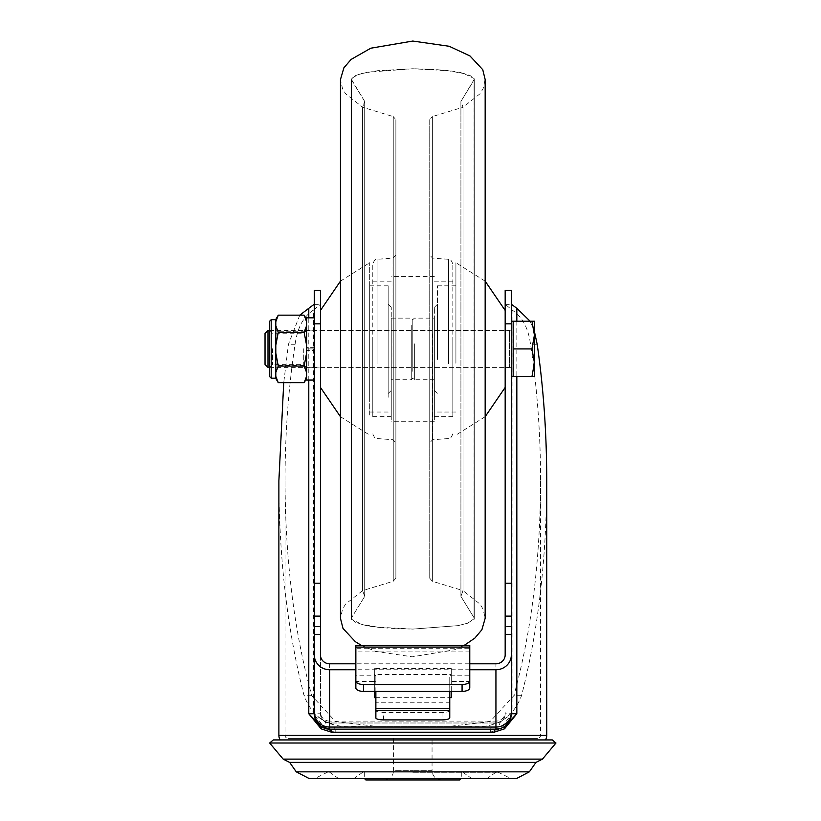 <?xml version="1.0" encoding="UTF-8"?>
<svg xmlns="http://www.w3.org/2000/svg" width="821" height="821" viewBox="0 0 821 821"><rect width="100%" height="100%" fill="white"/><g stroke="black" fill="none" stroke-linecap="round" stroke-linejoin="round"><path stroke-width="0.62" stroke-dasharray="4.11 3.08" d="M511.329 348.925L511.329 329.991L511.329 348.925M505.172 348.925L505.172 329.991L505.172 348.925M320.447 348.925L320.447 329.991L320.447 348.925M314.289 350.475L314.289 317.83L314.289 380.02L314.289 350.475L306.592 350.475L306.592 317.83M365.858 779.95L459.76 779.95M289.659 762.401L535.959 762.401M412.809 772.253L498.244 772.253L412.809 772.253M308.881 778.411L516.737 778.411M432.051 738.387L393.567 738.387L432.051 738.387L432.051 770.714L412.809 770.714L432.051 770.714C432.595 776.327 435.674 779.406 441.288 779.95M393.567 738.387L393.567 770.714L412.809 770.714L393.567 770.714C393.023 776.327 389.944 779.406 384.331 779.95L412.809 779.95M273.321 739.926L552.297 739.926M269.647 743.005L555.971 743.005M505.172 654.881L505.172 304.232L512.047 310.03C522.105 316.352 528.262 327.774 530.52 344.276C537.191 387.933 540.536 433.447 540.577 480.798L540.577 735.308A3.079 3.079 0 0 1 537.498 738.387L288.12 738.387L537.498 738.387M320.447 654.881L320.447 713.757L313.571 713.757L324.357 721.3L329.683 722.993L495.935 722.993L329.683 722.993A9.236 5.603 -90 0 1 335.286 732.229L325.342 728.843L313.571 713.757L313.571 310.03C303.534 316.311 297.376 327.723 295.098 344.276C288.428 387.933 285.082 433.447 285.041 480.798L285.041 735.308A3.079 3.079 0 0 0 288.12 738.387M285.041 480.798C285.318 560.527 294.236 632.16 311.775 695.685L335.522 721.577L373.627 726.072L356.714 726.072C330.504 729.038 312.965 718.909 304.098 695.685C287.524 631.287 279.119 559.655 278.883 480.798M540.577 480.798C540.3 560.527 531.382 632.16 513.843 695.685L490.096 721.577L451.991 726.072L373.627 726.072M329.683 729.151L495.935 729.151M299.798 315.151L288.438 344.276L283.727 382.699M530.13 321.216L534.42 331.51M280.125 739.926L545.493 739.926L280.125 739.926M313.571 310.03L320.436 304.355L320.447 290.429M314.289 634.387L314.289 290.429M320.447 626.485L320.447 616.13L320.447 626.639L314.289 626.485L314.289 616.222L320.447 616.222M469.766 669.751L355.852 669.751M469.766 681.492L469.766 675.19L451.293 675.19A1.539 0.883 180 0 0 449.754 676.073L449.754 682.374A1.539 0.883 0 0 1 451.293 681.492L469.766 681.492L469.766 663.809L355.852 663.809L355.852 681.492L355.852 648.241L469.766 648.241L469.766 645.46M505.172 616.222L505.172 626.639L505.172 616.222L511.329 616.13L511.329 626.639L511.329 616.222M314.289 626.485L314.289 616.222M511.329 634.387L511.329 290.429M546.735 480.798C546.499 559.655 538.094 631.287 521.52 695.685C512.653 718.909 495.114 729.038 468.904 726.072L356.714 726.072M505.172 304.232L505.172 290.429M451.293 691.395L451.293 674.534L374.325 674.534L374.325 691.395M375.864 697.645L449.754 697.645M468.904 726.072L451.991 726.072M500.594 728.432L504.823 726.328A15.394 15.394 0 0 0 511.329 713.757A15.394 15.394 0 0 1 504.823 726.328M320.447 304.232L320.447 713.757A9.236 9.236 0 0 0 324.357 721.3A9.236 5.624 -54.7 0 1 325.342 728.843M512.047 310.03L512.047 713.757L505.172 713.757A9.236 9.236 0 0 1 501.262 721.3A9.236 9.236 0 0 0 505.172 713.757A9.236 9.236 0 0 1 495.935 722.993L501.262 721.3L512.047 713.757L500.276 728.843L490.332 732.229L335.286 732.229M375.864 691.693L449.754 691.693M451.293 697.645L451.293 668.592L374.325 668.592L374.325 697.645M329.683 722.993A9.236 9.236 0 0 1 320.447 713.757A9.236 9.236 0 0 0 329.683 722.993L329.683 721.105L495.935 721.105L495.935 663.809M505.172 713.757A9.236 9.236 0 0 1 495.935 722.993A9.236 5.603 -90 0 0 490.332 732.229M501.262 721.3A9.236 5.624 -125.3 0 0 500.174 728.555A9.236 5.624 -125.3 0 0 500.276 728.843M374.325 668.592L374.325 674.534M451.293 668.592L451.293 674.534M449.754 717.893L449.754 710.463A7.697 1.991 0 0 1 442.057 712.454L383.561 712.454A7.697 1.991 0 0 1 375.864 710.463L375.864 676.073A1.539 0.883 180 0 0 374.325 675.19L355.852 675.19M449.754 710.463L449.754 702.807L375.864 702.807M469.766 675.19L469.766 648.241M449.754 702.807L449.754 676.073M374.325 675.19L374.325 681.492L355.852 681.492M374.325 681.492A1.539 0.883 0 0 1 375.864 682.374L375.864 691.395M449.754 682.374L449.754 691.395M469.766 687.947L469.766 651.915L355.852 651.915L355.852 687.947M375.864 682.374L375.864 676.073M375.864 710.463L375.864 717.893M355.852 645.46L355.852 648.241M429.742 578.22L432.369 581.268L463.023 590.607L460.909 596.395L463.023 590.607L480.069 604.133L483.097 609.192L485.16 618.316L485.16 79.534L483.097 88.658L480.069 93.717L463.023 107.243L463.023 590.607L463.023 107.243L463.023 590.607L463.023 107.243L460.909 101.455L460.909 596.395L460.909 101.455L460.909 596.395L460.909 101.455L474.066 80.058L474.066 617.792L474.292 79.247L474.292 618.603L474.292 79.247L474.107 619.342L474.107 78.508L474.107 619.342L474.107 78.508L463.619 73.449C455.552 70.863 438.619 69.292 412.809 68.759L367.675 72.207L357.73 74.721L351.511 78.508L351.511 619.342L351.326 79.247L351.326 618.603L351.511 619.342L361.999 624.401C370.066 626.987 386.999 628.558 412.809 629.091L457.944 625.643L467.888 623.129L474.292 618.603L474.292 79.247L460.909 101.455L463.023 107.243L432.369 116.582L432.369 581.268L432.369 116.582L429.742 119.63L429.742 578.22L429.742 119.63M395.876 578.22L393.249 581.268L362.595 590.607L345.549 604.133L342.521 609.192L340.458 618.316L340.458 79.534L342.521 88.658L345.549 93.717L362.595 107.243L362.595 590.607L362.595 107.243L362.595 590.607L362.595 107.243L364.709 101.455L364.709 596.395L364.709 101.455L364.709 596.395L364.709 101.455L351.552 80.058L351.552 617.792L351.326 79.247L351.326 618.603L351.326 79.247L355.349 75.655L361.517 73.572L377.65 70.688L412.809 68.759L447.968 70.688L464.101 73.572L470.269 75.655L474.292 79.247L474.292 618.603L467.703 623.201L457.944 625.643L412.809 629.091L377.65 627.162L361.517 624.278L355.349 622.195L351.326 618.603L351.326 79.247L364.709 101.455L362.595 107.243L393.249 116.582L393.249 581.268L393.249 116.582L395.876 119.63L395.876 578.22L395.876 119.63M429.742 333.336L429.742 442.817L429.742 333.336M452.833 363.036L452.833 263.921L452.833 363.036M434.36 337.677L434.36 416.658L434.36 337.677M452.833 337.677L452.833 416.658L452.833 337.677M391.258 336.908L391.258 421.276L391.258 336.908M434.36 336.908L434.36 421.276L434.36 336.908M372.785 337.677L372.785 416.658L372.785 337.677M391.258 337.677L391.258 416.658L391.258 337.677M372.785 363.036L372.785 263.921L372.785 363.036M395.876 333.336L395.876 442.817L395.876 333.336M412.809 371.328L412.809 319.677L412.809 371.328M411.27 325.342L411.27 379.713L411.27 325.342M391.258 380.77L391.258 307.362L391.258 380.77M388.179 383.12L388.179 304.283L388.179 383.12M391.258 372.508L391.258 318.138L391.258 372.508M412.809 334.773L412.809 367.398L412.809 334.773M320.447 334.773L320.447 367.398L320.447 334.773M320.447 378.409L320.447 310.441L320.447 378.409M369.707 414.964L369.707 262.72L369.707 414.964M369.707 397.272L369.707 285.811L369.707 397.272M388.179 397.272L388.179 285.811L388.179 397.272M412.809 353.779L412.809 319.677L412.809 353.779M414.348 343.814L414.348 379.713L414.348 343.814M434.36 355.821L434.36 307.362L434.36 355.821M437.439 356.335L437.439 304.283L437.439 356.335M434.36 354.036L434.36 318.138L434.36 354.036M412.809 345.857L412.809 367.398L412.809 345.857M505.172 345.857L505.172 367.398L505.172 345.857M505.172 355.319L505.172 310.441L505.172 355.319M455.912 363.241L455.912 262.72L455.912 363.241M455.912 359.403L455.912 285.811L455.912 359.403M437.439 359.403L437.439 285.811L437.439 359.403M269.647 367.398L509.482 367.398A1.847 1.847 0 0 1 511.329 369.245L511.329 328.605L511.329 369.245M269.647 330.453L509.482 330.453A1.847 1.847 0 0 0 511.329 328.605M511.329 376.634L511.329 321.216L511.329 376.634M531.946 321.216L534.42 321.216L534.42 335.071L531.946 321.216L513.176 321.216L513.176 376.634L513.176 335.071L513.176 376.634L531.946 376.634L534.42 362.779L534.42 376.634L531.946 376.634M267.995 367.398L267.995 330.453M265.029 364.432L265.029 333.418M534.42 335.071L534.42 362.779L531.946 348.925L534.42 335.071M513.176 348.925L531.946 348.925M269.647 348.761L269.647 367.469L269.647 348.761M272.49 348.781L272.49 364.627L272.49 348.781M303.739 348.781L303.739 364.627L303.739 348.781M306.592 348.761L306.592 367.469L306.592 348.761M269.647 321.216L269.647 376.634M275.805 378.43L275.805 319.42M306.592 376.1L306.592 319.42L306.592 325.383L304.129 331.776L306.592 344.758L306.592 352.558L304.129 365.54L306.592 372.139L306.592 376.1L304.129 382.699M304.129 315.151L306.592 321.545M275.805 344.758L278.268 331.776L304.129 331.776M278.268 331.776L275.805 325.383M275.805 321.545L278.268 315.151M275.805 372.139L278.268 365.54L304.129 365.54M278.268 365.54L275.805 352.558M278.268 382.699L275.805 376.1M306.592 372.139L306.592 352.558M306.592 344.758L306.592 325.383M306.592 380.02L306.592 350.475M314.289 347.365L314.289 348.925L306.592 348.925L306.592 367.705L306.592 330.145L306.592 348.925L314.289 348.925L314.289 367.705L314.289 330.145L314.289 347.365L306.592 347.365M412.809 778.411L461.299 778.411L412.809 778.411M542.445 759.117L283.173 759.117M529.35 771.843L296.268 771.843M540.577 735.308L285.041 735.308L540.577 735.308M516.83 321.216L516.83 376.634M308.788 380.02L308.788 317.83M546.735 735.308L278.883 735.308M320.447 290.726L314.289 290.726M314.269 304.355L320.436 304.355M295.098 344.276L288.438 344.276M311.775 695.685L304.098 695.685M511.329 626.485L505.172 626.485M511.329 290.726L505.172 290.726M505.182 304.355L511.35 304.355M537.18 344.276L530.52 344.276M521.52 695.685L513.843 695.685M329.683 663.809L329.683 721.105A9.236 8.918 0 0 1 320.447 712.187M324.357 721.3A9.236 9.236 0 0 1 320.447 713.757M495.935 722.993L495.935 721.105A9.236 8.918 0 0 0 505.172 712.187M383.561 719.894L383.561 712.454M442.057 712.454L442.057 719.894M451.293 681.492L451.293 675.19M432.585 333.849L432.585 439.748L432.585 333.849M448.564 363.806L448.564 259.313L448.564 363.806M377.055 363.806L377.055 259.313L377.055 363.806M393.033 364.001L393.033 258.102L393.033 364.001M509.482 330.453L509.482 367.398L509.482 330.453M271.187 378.173L271.187 319.677M505.172 329.991L511.329 329.991M314.289 329.991L320.447 329.991M495.935 772.253L487.222 778.411M462.839 772.253L471.552 778.411M498.244 772.253L510.559 778.411M461.299 772.253L461.299 778.411M505.172 626.639L511.329 626.639M314.289 626.639L320.447 626.639M364.319 772.253L364.319 778.411M327.374 772.253L315.059 778.411M362.779 772.253L354.067 778.411M329.683 772.253L338.396 778.411M314.289 367.859L320.447 367.859M505.172 367.859L511.329 367.859M362.595 590.607L364.709 596.395L351.552 617.792L364.709 596.395L362.595 590.607M460.909 596.395L474.066 617.792L460.909 596.395M361.507 645.46L375.926 651.422L412.234 656.8L454.382 649.811L464.101 645.46M452.833 433.929C451.098 438.004 449.672 439.533 448.564 438.537L432.585 439.748L429.742 442.817M452.833 263.921C451.098 259.846 449.672 258.317 448.564 259.313L432.585 258.102L429.742 255.033M452.833 416.658L434.36 416.658M434.36 421.276L391.258 421.276M391.258 416.658L372.785 416.658M395.876 255.033L393.033 258.102L377.055 259.313C375.946 258.317 374.52 259.846 372.785 263.921M372.785 433.929C374.52 438.004 375.946 439.533 377.055 438.537L393.033 439.748L395.876 442.817M391.258 281.193L372.785 281.193M434.36 276.574L391.258 276.574M452.833 281.193L434.36 281.193M434.36 379.713L414.348 379.713L412.809 378.173L411.27 379.713L391.258 379.713M391.258 390.488L388.179 393.567M320.447 330.453L505.172 330.453M340.458 416.699L369.707 435.13M369.707 412.039L388.179 412.039M369.707 285.811L388.179 285.811M340.458 281.151L369.707 262.72M320.447 367.398L505.172 367.398M391.258 318.138L411.27 318.138L412.809 319.677L414.348 318.138L434.36 318.138M391.258 307.362L388.179 304.283M434.36 307.362L437.439 304.283M485.16 281.151L455.912 262.72M455.912 285.811L437.439 285.811M455.912 412.039L437.439 412.039M485.16 416.699L455.912 435.13M434.36 390.488L437.439 393.567M306.592 367.469L303.739 364.627L272.49 364.627L269.647 367.469M269.647 330.37L272.49 333.223L303.739 333.223L306.592 330.37M314.289 330.145L306.592 330.145M314.289 367.705L306.592 367.705"/><path stroke-width="1.23" d="M461.299 778.411L459.76 779.95L365.858 779.95L364.319 778.411M269.647 743.005L273.321 739.926L552.297 739.926L555.971 743.005L269.647 743.005L283.173 759.117L542.445 759.117L535.959 762.401L289.659 762.401L296.268 771.843L529.35 771.843L516.737 778.411L308.881 778.411L296.268 771.843M495.935 669.751A15.394 14.87 0 0 0 511.329 654.881L511.329 713.757A15.394 15.394 0 0 1 495.935 729.151A3.079 1.868 -90 0 0 494.068 732.229L331.551 732.229L321.124 728.843L308.788 713.757L320.795 726.328L329.683 729.151A15.394 15.394 0 0 1 314.289 713.757L314.289 654.881A15.394 14.87 0 0 0 329.683 669.751L329.683 727.057L495.935 727.057L495.935 669.751L469.766 669.751M283.727 382.699L278.883 480.798L278.883 735.308A9.236 9.236 0 0 0 280.125 739.926M534.42 331.51L537.18 344.276C543.512 388.107 546.704 433.621 546.735 480.798L546.735 735.308A9.236 9.236 0 0 1 545.493 739.926M511.329 304.232L516.83 308.296L530.13 321.216M504.494 728.843A3.079 1.878 -125.3 0 1 504.823 726.328L516.83 713.757L504.494 728.843L494.068 732.229M308.788 317.83L308.788 308.296L299.798 315.151M320.447 323.833L314.289 323.833L314.289 290.429L320.447 290.429L320.447 616.13L314.289 616.13L314.289 583.208L320.447 583.208M314.289 323.833L314.289 583.208M320.447 616.13L320.447 654.881A9.236 8.918 0 0 0 329.683 663.809L355.852 663.809L355.852 651.915M320.447 634.387L314.289 634.387L314.289 654.881M355.852 669.751L329.683 669.751M511.329 323.833L505.172 323.833L505.172 290.429L511.329 290.429L511.329 654.881M505.172 323.833L505.172 654.881A9.236 8.918 0 0 1 495.935 663.809L469.766 663.809L469.766 651.915M308.788 308.296L314.289 304.232M321.124 728.843A3.079 1.878 -54.7 0 0 320.795 726.328A15.394 15.394 0 0 1 314.289 713.757L314.289 616.13M516.83 376.634L516.83 713.757L511.329 713.757L511.329 634.387L505.172 634.387M449.754 697.645L451.293 697.645L451.293 691.395M374.325 691.395L374.325 697.645L375.864 697.645M511.329 713.757A15.394 15.394 0 0 1 495.935 729.151L329.683 729.151A3.079 1.868 -90 0 1 331.551 732.229M511.329 712.187A15.394 14.87 0 0 1 495.935 727.057L495.935 729.151L500.594 728.432M374.325 691.693L375.864 691.693M449.754 691.693L451.293 691.693M384.331 779.95L412.809 779.95M375.864 691.395L375.864 708.338L449.754 708.338L449.754 717.893A7.697 1.991 180 0 1 442.057 719.894L383.561 719.894A7.697 1.991 180 0 1 375.864 717.893L375.864 708.338M449.754 691.395L449.754 708.338M355.852 647.081L355.852 645.46L469.766 645.46L469.766 647.081L355.852 647.081L355.852 681.061A7.697 3.448 0 0 0 363.549 684.509L363.549 691.395A7.697 3.448 180 0 1 355.852 687.947L355.852 681.061M462.069 684.509A7.697 3.448 0 0 0 469.766 681.061L469.766 687.947A7.697 3.448 180 0 1 462.069 691.395L462.069 684.509L363.549 684.509M469.766 647.081L469.766 681.061M462.069 691.395L363.549 691.395M361.507 645.46L355.349 641.704L343.004 628.434L340.458 618.316L340.458 79.534L343.896 67.804L351.121 59.42L370.805 48.203L412.809 41.05L449.231 46.284L469.981 55.951L482.758 69.703L485.16 79.534L485.16 618.316L481.886 629.758L474.836 638.122L464.101 645.46M511.329 376.634L513.176 376.634L513.176 321.216L531.946 321.216L534.42 335.071L531.946 348.925L534.42 362.779L534.42 321.216L531.946 321.216M511.329 321.216L513.176 321.216M267.995 367.398L267.995 330.453L265.029 333.418L265.029 364.432L267.995 367.398L269.647 367.398M267.995 330.453L269.647 330.453M534.42 376.634L534.42 362.779L531.946 376.634L534.42 376.634M513.176 376.634L531.946 376.634M513.176 348.925L531.946 348.925M271.187 378.173L269.647 376.634L269.647 321.216L271.187 319.677L271.187 378.173L275.805 378.173M275.805 376.305L278.268 382.699L275.805 378.43L275.805 319.42L278.268 315.151L304.129 315.151L306.592 319.42M275.805 353.092L278.268 366.074L304.129 366.074L306.592 353.092M306.592 345.292L304.129 332.31L306.592 325.711M275.805 325.711L278.268 332.31L304.129 332.31M278.268 332.31L275.805 345.292M306.592 321.75L304.129 315.151M278.268 315.151L275.805 321.75M278.268 382.699L304.129 382.699L306.592 378.43M304.129 382.699L306.592 376.305M306.592 372.467L304.129 366.074M278.268 366.074L275.805 372.467M314.289 317.83L306.592 317.83L306.592 380.02L314.289 380.02M278.883 735.308L546.735 735.308M516.83 308.296L516.83 321.216M320.795 726.328A15.394 15.394 0 0 1 314.289 713.757L308.788 713.757L308.788 380.02M505.172 583.208L511.329 583.208M314.289 712.187A15.394 14.87 0 0 0 329.683 727.057L329.683 729.151A15.394 15.394 0 0 1 314.289 713.757M449.754 710.596L375.864 710.596M542.445 759.117L555.971 743.005M529.35 771.843L535.959 762.401M511.329 616.13L505.172 616.13M283.173 759.117L289.659 762.401M320.447 387.409L340.458 416.699M320.447 310.441L340.458 281.151M505.172 310.441L485.16 281.151M505.172 387.409L485.16 416.699M271.187 319.677L275.805 319.677"/></g></svg>
